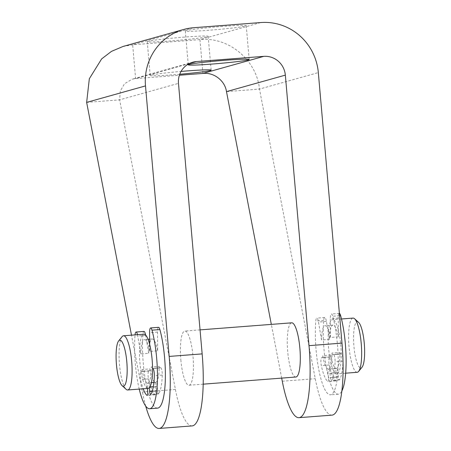 <?xml version="1.0" encoding="UTF-8"?>
<svg xmlns="http://www.w3.org/2000/svg" width="451" height="451" viewBox="0 0 451 451"><rect width="100%" height="100%" fill="white"/><g stroke="black" fill="none" stroke-linecap="round" stroke-linejoin="round"><path stroke-width="0.34" stroke-dasharray="2.25 1.69" d="M137.482 334.698A6.523 1.488 85.6 0 1 137.747 335.978L139.68 347.287A27.184 6.207 -94.4 0 0 141.016 371.579L141.896 371.331A1.302 0.299 -94.4 0 0 142.026 369.538L149.941 368.929A1.302 0.299 85.6 0 1 149.811 370.722L148.858 370.987A5.22 1.19 -94.4 0 0 148.497 378.919A34.795 7.943 -94.4 0 0 154.93 394.766A3.478 0.795 -94.4 0 0 155.099 394.828A3.478 0.795 -94.4 0 0 155.612 391.141L155.245 386.935A4.347 0.992 85.6 0 1 155.837 382.335A4.347 0.992 85.6 0 1 155.883 382.33A4.347 0.992 85.6 0 1 157.19 386.394L157.557 390.594A3.478 0.795 -94.4 0 0 158.605 393.847A3.478 0.795 -94.4 0 0 158.825 393.678A34.795 7.943 -94.4 0 0 162.247 375.063A5.22 1.19 -94.4 0 0 160.601 367.706A5.22 1.19 -94.4 0 0 160.545 367.712L159.592 367.982A1.302 0.299 85.6 0 1 159.581 367.982A1.302 0.299 85.6 0 1 159.164 366.342L151.248 366.956A1.302 0.299 -94.4 0 0 151.66 368.597A1.302 0.299 -94.4 0 0 151.677 368.591L152.556 368.343M149.337 387.736L149.275 387.003A4.347 0.992 -94.4 0 0 147.967 382.938A4.347 0.992 -94.4 0 0 147.922 382.944A4.347 0.992 -94.4 0 0 147.325 387.55L147.392 388.283A27.184 6.207 -94.4 0 0 148.12 388.407M147.409 388.463L147.392 388.283A27.184 6.207 -94.4 0 1 141.016 371.579L140.943 371.601A5.22 1.19 -94.4 0 0 140.577 379.528A34.795 7.943 -94.4 0 0 143.17 388.79M139.229 389.089A47.569 10.863 85.6 0 1 135.052 334.913A6.523 1.488 85.6 0 1 135.052 334.89M157.602 408.121A47.569 10.863 85.6 0 1 146.039 383.406A47.569 10.863 85.6 0 1 142.967 334.304A6.523 1.488 85.6 0 1 143.97 331.417M145.588 334.98A6.523 1.488 85.6 0 1 145.662 335.369L148.723 353.291L140.808 353.9L139.68 347.287A27.184 6.207 -94.4 0 1 143.942 334.202M149.681 344.485L149.738 351.397L157.653 350.788L157.506 332.049A6.523 1.488 85.6 0 1 158.572 327.33M149.941 368.929A21.744 4.967 -94.4 0 0 155.618 382.375A21.744 4.967 -94.4 0 0 155.837 382.335A21.744 4.967 -94.4 0 0 159.164 366.342M145.701 406.08A67.954 15.52 85.6 0 1 142.431 392.004L131.483 335.161M157.653 350.788A21.744 4.967 -94.4 0 0 152.275 339.011A21.744 4.967 -94.4 0 0 148.723 353.291M142.026 369.538A21.744 4.967 -94.4 0 0 147.702 382.989A21.744 4.967 -94.4 0 0 147.922 382.944A21.744 4.967 -94.4 0 0 151.248 366.956M149.738 351.397A21.744 4.967 -94.4 0 0 144.359 339.626A21.744 4.967 -94.4 0 0 140.808 353.9M329.467 339.361L321.552 339.975L318.491 322.053A6.523 1.488 -94.4 0 0 316.799 318.102A6.523 1.488 -94.4 0 0 315.796 320.988A47.569 10.863 -94.4 0 0 318.868 370.091A47.569 10.863 -94.4 0 0 330.425 394.805A47.569 10.863 -94.4 0 0 338.132 366.663A47.569 10.863 -94.4 0 0 332.72 316.247A6.523 1.488 -94.4 0 0 331.4 314.014A6.523 1.488 -94.4 0 0 330.335 318.733L330.482 337.472L338.397 336.863A21.744 4.967 -94.4 0 0 333.018 325.086A21.744 4.967 -94.4 0 0 329.467 339.361L328.339 332.753A27.184 6.207 85.6 0 0 329.681 357.04A27.184 6.207 85.6 0 0 336.051 373.744L336.356 377.216A3.478 0.795 85.6 0 1 335.843 380.903A3.478 0.795 85.6 0 1 335.674 380.841A34.795 7.943 85.6 0 1 329.241 364.989A5.22 1.19 85.6 0 1 329.602 357.062L330.555 356.797A1.302 0.299 85.6 0 0 330.684 355.005A21.744 4.967 -94.4 0 0 336.361 368.45A21.744 4.967 -94.4 0 0 336.581 368.411L328.666 369.019A4.347 0.992 -94.4 0 0 328.069 373.62L328.441 377.825A3.478 0.795 85.6 0 1 327.928 381.512A3.478 0.795 85.6 0 1 327.759 381.45A34.795 7.943 85.6 0 1 321.321 365.598A5.22 1.19 85.6 0 1 321.687 357.671L322.64 357.406A1.302 0.299 -94.4 0 0 322.769 355.613A21.744 4.967 -94.4 0 0 328.446 369.059A21.744 4.967 -94.4 0 0 328.666 369.019A21.744 4.967 -94.4 0 0 331.992 353.026A1.302 0.299 -94.4 0 0 332.41 354.666L333.374 354.396A5.22 1.19 85.6 0 1 333.43 354.39A5.22 1.19 85.6 0 1 335.076 361.747A34.795 7.943 85.6 0 1 331.654 380.362A3.478 0.795 85.6 0 1 331.434 380.531A3.478 0.795 85.6 0 1 330.386 377.278L330.019 373.078A4.347 0.992 -94.4 0 0 328.711 369.014A4.347 0.992 -94.4 0 0 328.666 369.019L336.581 368.411A4.347 0.992 85.6 0 1 336.626 368.405A4.347 0.992 85.6 0 1 337.934 372.464L338.002 373.202A27.184 6.207 85.6 0 1 336.779 373.873A27.184 6.207 85.6 0 1 336.051 373.744L335.989 373.011A4.347 0.992 85.6 0 1 336.581 368.411A21.744 4.967 -94.4 0 0 339.907 352.417L331.992 353.026M341.492 318.981L332.601 319.669A27.184 6.207 85.6 0 0 328.339 332.753L326.406 321.445A6.523 1.488 -94.4 0 0 324.714 317.493A6.523 1.488 -94.4 0 0 323.711 320.379A47.569 10.863 -94.4 0 0 326.783 369.476A47.569 10.863 -94.4 0 0 338.346 394.197A47.569 10.863 -94.4 0 0 341.869 390.966M330.684 355.005L322.769 355.613M339.394 313.406A6.523 1.488 -94.4 0 0 339.315 313.4A6.523 1.488 -94.4 0 0 338.25 318.124L338.34 329.952A27.184 6.207 85.6 0 1 341.215 353.81L341.289 353.787A5.22 1.19 85.6 0 1 341.345 353.776A5.22 1.19 85.6 0 1 342.991 361.138A34.795 7.943 85.6 0 1 339.569 379.753A3.478 0.795 85.6 0 1 339.349 379.922A3.478 0.795 85.6 0 1 338.301 376.67L338.002 373.202A27.184 6.207 85.6 0 0 341.215 353.81L340.336 354.058A1.302 0.299 85.6 0 1 340.325 354.058A1.302 0.299 85.6 0 1 339.907 352.417M332.41 354.666A1.302 0.299 -94.4 0 0 332.421 354.666L340.336 354.058L332.41 354.666M338.397 336.863L338.34 329.952A27.184 6.207 85.6 0 0 332.601 319.669M331.992 415.134A67.954 15.52 85.6 0 1 315.26 378.688L259.472 89.078L318.327 72.588M330.482 337.472A21.744 4.967 -94.4 0 0 325.103 325.695A21.744 4.967 -94.4 0 0 321.552 339.975M180.84 359.859A27.184 6.207 -94.4 0 0 189.014 385.255A27.184 6.207 -94.4 0 0 193.118 357.677A27.184 6.207 -94.4 0 0 184.837 331.051A27.184 6.207 -94.4 0 0 180.84 359.859M295.879 377.019A27.184 6.207 85.6 0 1 287.704 351.628A27.184 6.207 85.6 0 1 291.701 322.82M357.226 372.295A27.184 6.207 85.6 0 1 349.051 346.898A27.184 6.207 85.6 0 1 353.048 318.09M122.097 336.649A27.184 6.207 -94.4 0 0 119.492 364.588A27.184 6.207 -94.4 0 0 126.156 389.337M358.607 322.397A23.102 5.277 -94.4 0 0 353.922 346.34A23.102 5.277 -94.4 0 0 362.057 367.187M184.56 37.083A30.578 1.353 175 0 0 147.251 41.667A30.578 1.353 175 0 0 170.867 40.923A30.578 1.353 175 0 0 208.176 36.334A30.578 1.353 175 0 0 184.56 37.083M179.724 74.257A30.578 1.353 -5 0 1 173.827 74.736A30.578 1.353 -5 0 1 150.211 75.48A30.578 1.353 -5 0 1 181.054 71.427M222.614 26.423A30.578 1.353 175 0 0 185.299 31.006A30.578 1.353 175 0 0 208.914 30.262A30.578 1.353 175 0 0 246.223 25.673A30.578 1.353 175 0 0 222.614 26.423M202.899 73.423L199.94 39.609C228.882 36.514 256.771 60.383 259.472 89.078L226.487 91.621M86.643 102.394L119.628 99.857L120.276 91.074L124.527 83.745L132.137 79.207L135.616 78.609L179.385 75.238M122.965 46.498L132.656 44.79L199.94 39.609L260.819 22.55M189.24 63.58L135.616 78.609L132.656 44.79L193.535 27.736M192.149 425.907A67.954 15.52 85.6 0 1 175.411 389.461L119.628 99.857L178.478 83.362M281.678 378.118L271.327 324.387M155.245 386.935L147.325 387.55M142.967 334.304L135.052 334.913M145.662 335.369L137.747 335.978M149.811 370.722L141.896 371.331M148.858 370.987L140.943 371.601M148.497 378.919L140.577 379.528M154.93 394.766L147.342 395.352M155.612 391.141L147.697 391.75M157.19 386.394L153.312 386.693M149.918 386.952L149.275 387.003M157.557 390.594L152.32 391M158.825 393.678L150.91 394.287M162.247 375.063L154.332 375.672M160.545 367.712L152.737 368.315M159.592 367.982L153.024 368.49L159.581 367.982M157.506 332.049L149.591 332.663M337.934 372.464L330.019 373.078M323.711 320.379L315.796 320.988M339.597 315.717L332.72 316.247M326.406 321.445L318.491 322.053M330.555 356.797L322.64 357.406M329.602 357.062L321.687 357.671M329.241 364.989L321.321 365.598M335.674 380.841L327.759 381.45M336.356 377.216L328.441 377.825M335.989 373.011L328.069 373.62M338.301 376.67L330.386 377.278M339.569 379.753L331.654 380.362M342.991 361.138L335.076 361.747M341.289 353.787L333.374 354.396M338.25 318.124L330.335 318.733M175.411 389.461L142.431 392.004M282.275 381.225L315.26 378.688M155.099 394.828L147.184 395.442M155.883 382.33L153.887 382.482M151.418 382.673L147.967 382.938M158.605 393.847L150.69 394.456M160.601 367.706L152.686 368.315M152.275 339.011L149.642 339.214M148.075 339.338L144.359 339.626M155.618 382.375L147.702 382.989M336.626 368.405L328.711 369.014M338.346 394.197L330.425 394.805M324.714 317.493L316.799 318.102M335.843 380.903L327.928 381.512M339.349 379.922L331.434 380.531M341.345 353.776L333.43 354.39M339.315 313.4L331.4 314.014M333.018 325.086L325.103 325.695M336.361 368.45L328.446 369.059M200.047 329.878L184.837 331.051M203.198 384.162L189.014 385.255M345.663 373.186L336.779 373.873M147.251 41.667L150.211 75.48M208.176 36.334L211.136 70.153M185.299 31.006L188.259 64.82M246.223 25.673L249.183 59.493M192.769 62.21L132.137 79.196"/><path stroke-width="0.68" d="M122.114 385.673A23.102 5.277 85.6 0 1 116.448 364.633A23.102 5.277 85.6 0 1 118.664 340.888A23.102 5.277 85.6 0 1 126.883 362.779A23.102 5.277 85.6 0 1 122.114 385.673L126.156 389.337A27.184 6.207 -94.4 0 0 127.667 389.98L148.12 388.407A27.184 6.207 -94.4 0 0 149.337 387.736L149.642 391.209A3.478 0.795 -94.4 0 0 150.69 394.456A3.478 0.795 -94.4 0 0 150.91 394.287A34.795 7.943 -94.4 0 0 154.332 375.672A5.22 1.19 -94.4 0 0 152.686 368.315A5.22 1.19 -94.4 0 0 152.63 368.326L152.556 368.343A27.184 6.207 -94.4 0 0 149.681 344.485L149.591 332.663A6.523 1.488 85.6 0 1 150.657 327.939A6.523 1.488 85.6 0 1 151.976 330.171A47.569 10.863 85.6 0 1 157.388 380.588A47.569 10.863 85.6 0 1 149.681 408.736A47.569 10.863 85.6 0 1 139.229 389.089M143.17 388.79A34.795 7.943 -94.4 0 0 147.015 395.38A3.478 0.795 -94.4 0 0 147.184 395.442A3.478 0.795 -94.4 0 0 147.697 391.75L147.409 388.463M135.052 334.89A6.523 1.488 85.6 0 1 136.055 332.032A6.523 1.488 85.6 0 1 137.482 334.698M150.657 327.939L158.572 327.33A6.523 1.488 85.6 0 1 159.891 329.563A47.569 10.863 85.6 0 1 165.303 379.979A47.569 10.863 85.6 0 1 157.602 408.121L149.681 408.736M136.055 332.032L143.97 331.417A6.523 1.488 85.6 0 1 145.588 334.98M131.483 335.161L86.643 102.394L89.337 78.716L101.644 58.895L111.532 51.341L122.965 46.498M179.385 75.238L202.899 73.423L263.779 56.364A20.385 19.827 -105.7 0 1 285.342 75.131L309.008 345.658L341.993 343.115L318.327 72.588A54.362 52.874 74.3 0 0 260.819 22.55L193.535 27.736A54.362 52.874 74.3 0 0 183.602 29.49A54.362 52.874 74.3 0 0 145.498 85.904L169.164 356.431A67.954 15.52 85.6 0 1 159.164 428.45A67.954 15.52 85.6 0 1 145.701 406.08M149.681 344.485A27.184 6.207 -94.4 0 0 143.942 334.202L123.489 335.781A27.184 6.207 -94.4 0 0 122.097 336.649L118.664 340.888M149.337 387.736A27.184 6.207 -94.4 0 0 152.556 368.343M341.869 390.966A47.569 10.863 -94.4 0 0 340.635 315.638A6.523 1.488 -94.4 0 0 339.394 313.406M341.993 343.115A67.954 15.52 85.6 0 1 331.992 415.134L299.013 417.677A67.954 15.52 85.6 0 1 282.275 381.225L281.678 378.118M200.047 329.878L291.701 322.82A27.184 6.207 85.6 0 1 299.977 349.44A27.184 6.207 85.6 0 1 295.879 377.019L203.198 384.162M341.492 318.981L353.048 318.09A27.184 6.207 85.6 0 1 354.559 318.733A27.184 6.207 85.6 0 1 361.663 352.231A27.184 6.207 85.6 0 1 358.618 371.427A27.184 6.207 85.6 0 1 357.226 372.295L345.663 373.186M127.667 389.98A27.184 6.207 -94.4 0 0 132.104 369.921A27.184 6.207 -94.4 0 0 123.489 335.781M358.618 371.427L362.057 367.187A23.102 5.277 -94.4 0 0 364.357 344.485A23.102 5.277 -94.4 0 0 358.607 322.397L354.559 318.733M181.054 71.427A30.578 1.353 -5 0 1 211.136 70.153A30.578 1.353 -5 0 1 179.724 74.257M211.874 64.076A30.578 1.353 -5 0 1 188.259 64.82A30.578 1.353 -5 0 1 218.605 60.812A30.578 1.353 -5 0 1 249.183 59.493A30.578 1.353 -5 0 1 211.874 64.076M263.779 56.364L196.495 61.55A20.385 19.827 74.3 0 0 192.769 62.21A20.385 19.827 74.3 0 0 178.478 83.362L202.149 353.888A67.954 15.52 85.6 0 1 192.149 425.907L159.164 428.45M271.327 324.387L226.487 91.621C225.055 80.977 214.174 72.143 202.899 73.423M309.008 345.658A67.954 15.52 85.6 0 1 299.013 417.677M159.891 329.563L151.976 330.171M147.342 395.352L147.015 395.38M153.312 386.693L149.918 386.952M152.32 391L149.642 391.209M153.024 368.49L152.556 368.523L153.024 368.49M145.498 85.904L86.643 102.394M340.635 315.638L339.597 315.717M196.495 61.55L189.24 63.58M285.342 75.131L226.487 91.621M202.149 353.888L169.164 356.431M153.887 382.482L151.418 382.673M149.642 339.214L148.075 339.338M183.602 29.49L122.971 46.481"/></g></svg>
